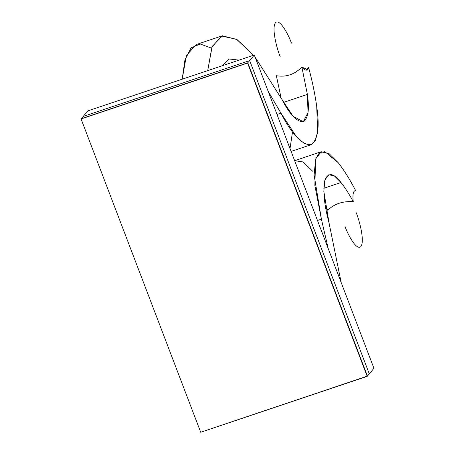 <?xml version="1.0" encoding="UTF-8"?>
<svg xmlns="http://www.w3.org/2000/svg" width="455" height="455" viewBox="0 0 455 455"><rect width="100%" height="100%" fill="white"/><g stroke="black" fill="none" stroke-linecap="round" stroke-linejoin="round"><path stroke-width="0.68" d="M328.214 248.578L321.401 219.151L317.476 220.465L321.401 219.151L328.214 248.578M221.63 36.036L236.549 39.272L253.6 55.231L237.072 39.602L222.461 35.791L212.155 46.438L207.713 70.633L211.911 47.03L221.63 36.036L196.099 44.601L186.379 55.595L182.188 79.198L184.929 59.923L191.094 47.855L200.234 44.01L211.49 48.139M255.062 57.023L281.804 99.196L255.062 57.023M329.033 222.865L341.187 282.566L329.033 222.865C324.188 205.069 322.817 190.759 324.915 179.935C328.351 172.121 333.72 172.98 341.017 182.512C345.009 187.562 349.093 193.955 353.256 201.69C352.449 194.552 353.228 190.821 355.6 190.497C349.679 179.145 343.872 169.863 338.179 162.657L324.881 151.686L319.387 152.675L315.639 159.045L314.854 185.447L321.401 219.151L314.115 175.021L315.662 158.966L321.122 151.737L329.198 153.756L338.179 162.657C343.872 169.863 349.679 179.145 355.6 190.497C353.228 190.821 352.449 194.552 353.256 201.69C349.093 193.955 345.009 187.562 341.017 182.512L334.601 176.153L328.834 174.714L324.933 179.873L323.829 191.345L329.033 222.865M281.059 97.785L276.344 75.701L281.059 97.785M283.073 75.991L283.613 76.144M292.514 131.939L290.017 148.557M321.122 151.737L294.658 160.712L303.07 161.935L312.648 171.222M327.731 210.261L325.353 205.973L327.731 210.261C334.283 203.84 342.791 200.985 353.256 201.69C342.791 200.985 334.283 203.84 327.731 210.261M306.027 70.206L308.604 67.42C312.352 81.382 315.053 94.395 316.714 106.453C315.053 94.395 312.352 81.382 308.604 67.42C307.552 71.207 305.311 71.111 301.875 67.13L307.375 94.412C309.656 109.968 308.12 119.13 302.751 121.894C296.307 121.343 289.329 113.773 281.804 99.196L293.054 116.258L303.297 121.752L308.024 112.442L307.375 94.412L301.875 67.13C294.499 74.523 285.99 77.378 276.344 75.701C285.99 77.378 294.499 74.523 301.875 67.13L307.625 69.564L308.604 67.42L306.027 70.206M268.04 91.006L280.923 113.147C291.45 133.56 301.221 144.15 310.247 144.929C317.755 141.056 319.911 128.23 316.714 106.453L317.624 131.694L315.332 140.43L311.01 144.73L304.458 143.643L296.671 137.035L280.923 113.147L276.998 114.467L280.923 113.147L268.04 91.006M283.55 102.409L307.375 94.412L283.55 102.409M239.068 60.111L229.343 59.008L222.245 65.753M323.823 188.285L341.017 182.512L323.823 188.285M356.163 212.639C359.416 220.305 364.921 241.161 360.9 246.53C356.601 251.16 347.722 234.359 344.918 226.152C347.722 234.359 356.601 251.16 360.9 246.53C364.921 241.161 359.416 220.305 356.163 212.639M280.189 56.636C276.93 48.975 271.43 28.119 275.446 22.75C279.751 18.12 288.624 34.921 291.427 43.128C288.624 34.921 279.751 18.12 275.446 22.75C271.43 28.119 276.93 48.975 280.189 56.636M87.798 110.878L83.163 116.452L249.658 60.572L254.294 54.998L87.798 110.878L254.294 54.998L373.925 368.288L369.289 373.862L249.658 60.572L83.163 116.452L87.798 110.878M254.294 54.998L249.658 60.572L369.289 373.862L373.925 368.288L254.294 54.998M247.804 62.801L367.435 376.092L369.289 373.862L249.658 60.572L247.804 62.801L249.658 60.572L83.163 116.452L81.308 118.681L247.804 62.801L81.308 118.681L83.163 116.452L249.658 60.572L369.289 373.862L367.435 376.092L247.804 62.801L81.308 118.681L247.804 62.801L247.571 63.08L247.804 62.801L367.435 376.092L200.706 432.25L81.075 118.96L247.571 63.08L367.202 376.37L367.435 376.092L247.804 62.801M200.706 432.25L367.202 376.37L247.571 63.08L81.075 118.96L200.706 432.25M311.01 144.73L291.109 151.407"/></g></svg>
